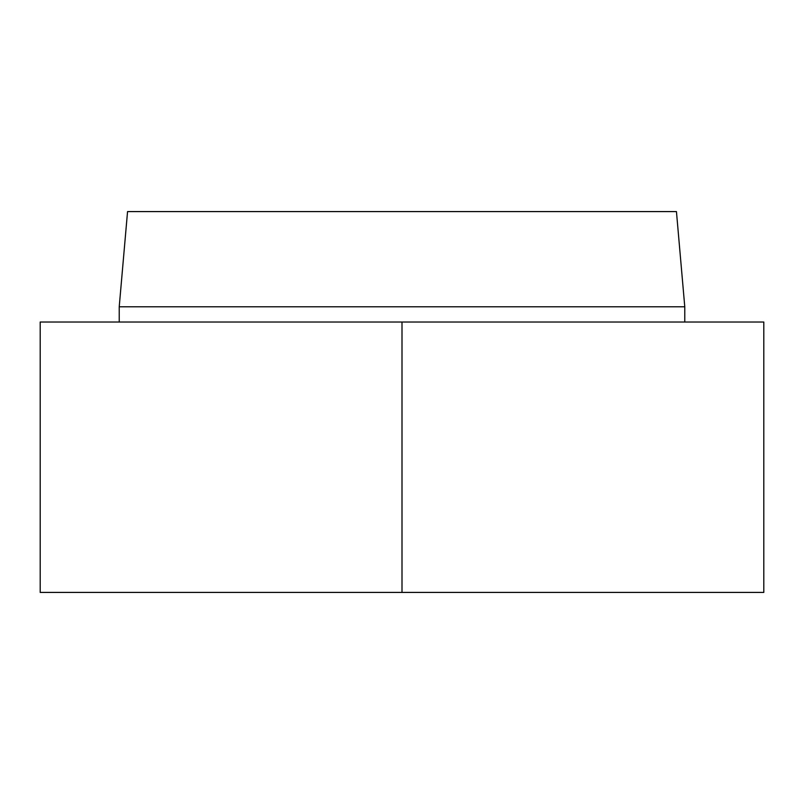 <?xml version="1.0" encoding="UTF-8"?>
<svg xmlns="http://www.w3.org/2000/svg" width="804" height="804" viewBox="0 0 804 804"><rect width="100%" height="100%" fill="white"/><g stroke="black" fill="none" stroke-linecap="round" stroke-linejoin="round"><path stroke-width="1.21" d="M684.777 322.022L684.777 306.786L676.445 211.583L127.555 211.583L119.223 306.786L119.223 322.022M684.777 306.786L119.223 306.786M402 592.417L763.8 592.417L763.8 322.022L40.2 322.022L40.2 592.417L402 592.417L402 322.022"/></g></svg>
